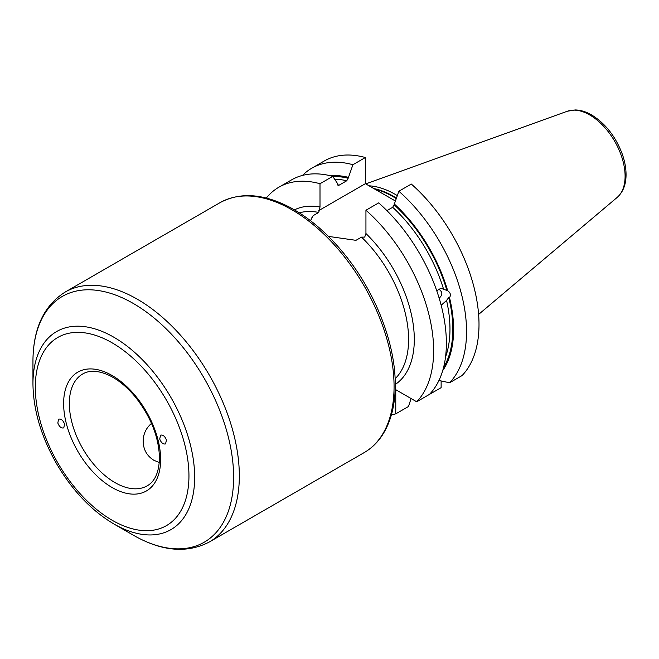 <?xml version="1.0" encoding="UTF-8"?>
<svg xmlns="http://www.w3.org/2000/svg" width="659" height="659" viewBox="0 0 659 659"><rect width="100%" height="100%" fill="white"/><g stroke="black" fill="none" stroke-linecap="round" stroke-linejoin="round"><path stroke-width="0.99" d="M57.819 423.004L58.585 419.206C61.032 418.572 63.017 420.187 64.549 424.058L63.791 427.856C61.345 428.49 59.359 426.875 57.819 423.004M166.439 440.064L165.541 443.935C163.111 444.397 161.167 442.749 159.709 439.009L160.607 435.129C163.037 434.676 164.981 436.316 166.439 440.064M411.084 398.538L408.498 406.504L395.762 413.852L395.762 389.691L416.686 401.776L429.421 394.42A128.225 74.03 -120 0 0 378.678 202.89L365.943 210.246L365.943 233.533L364.715 237.1L361.503 237.133L355.967 240.329L328.421 236.392M310.529 220.716L313.198 215.633L318.734 212.437L320.002 207.017L320.002 183.721L332.737 176.365A128.225 74.03 -120 0 0 291.599 179.858L278.864 187.214A128.225 74.03 60 0 1 320.002 183.721M395.762 413.852A128.225 74.03 60 0 1 391.43 414.725M365.943 210.246A128.225 74.03 60 0 1 416.686 401.776M310.727 220.864A32.48 18.757 180 0 1 313.198 215.633M159.272 462.511L153.745 460.229C146.809 455.773 143.291 449.454 143.201 441.266C143.225 434.1 145.993 428.144 151.504 423.407M266.343 198.062A128.225 74.03 60 0 1 278.864 187.214M441.126 380.968L441.126 387.657L428.679 394.848M449.603 382.764L462.058 375.581A128.225 74.03 60 0 0 411.307 184.05L398.86 191.234A128.225 74.03 60 0 1 449.603 382.764L438.935 380.49M438.919 289.227L439.1 289.35C442.708 292.069 442.724 295.001 439.158 298.148M436.868 291.089L438.952 289.202L441.431 288.469L447.667 290.693C450.517 292.744 451.127 295.051 449.512 297.613L448.779 297.497L446.563 300.446L441.168 305.265M398.86 191.234L394.115 204.743L392.69 207.288L386.915 210.625M394.115 203.812A116.61 67.325 60 0 1 447.667 290.693M449.512 297.613A116.61 67.325 60 0 1 442.708 370.613M332.737 176.365L337.482 183.466L337.482 184.396L338.907 185.294L346.749 180.764L348.183 178.218L352.919 164.717L365.374 157.526L365.374 183.68L395.211 200.913M338.108 185.459L338.907 185.294A113.496 65.529 60 0 0 337.589 184.998M302.489 175.418A128.225 74.03 60 0 1 311.781 168.21L324.228 161.018A128.225 74.03 60 0 1 365.374 157.526M311.781 168.21A128.225 74.03 60 0 1 352.919 164.717M330.184 175.706A116.61 67.325 60 0 1 348.183 177.287M318.775 210.583L365.374 183.68M369.073 185.822A90.126 52.036 60 0 1 395.334 194.438A90.126 52.036 60 0 1 397.22 195.566M188.952 475.88A108.636 62.72 60 0 1 73.726 486.177A108.636 62.72 60 0 1 73.726 332.54A108.636 62.72 60 0 1 188.952 475.88M160.639 459.537A68.602 39.606 -120 0 0 87.878 369.024A68.602 39.606 -120 0 0 87.878 466.037A68.602 39.606 -120 0 0 160.639 459.537M194.66 477.248A114.345 66.015 -120 0 0 113.801 337.202A114.345 66.015 -120 0 0 32.95 383.884C33.304 409.947 41.13 436.48 56.443 463.483C72.193 490.387 91.313 510.536 113.801 523.93A114.345 66.015 -120 0 0 194.66 477.248M32.95 383.884L32.95 361.387A141.899 81.922 60 0 1 133.291 303.461A141.899 81.922 60 0 1 233.624 477.248A141.899 81.922 60 0 1 133.283 535.174L113.801 523.93M65.192 292.052L219.925 202.717A144.263 83.289 60 0 1 331.09 241.367A144.263 83.289 60 0 1 394.066 386.553A144.263 83.289 60 0 1 364.188 452.593L209.455 541.92A144.263 83.289 -120 0 0 239.332 475.88A144.263 83.289 -120 0 0 176.357 330.703A144.263 83.289 -120 0 0 65.192 292.052C43.84 305.57 33.09 328.684 32.95 361.387M361.503 237.133A96.848 55.916 60 0 1 408.596 339.443A96.848 55.916 60 0 1 395.112 378.777M299.31 212.841A96.848 55.916 60 0 1 318.734 212.437M395.243 384.485A100.885 58.247 -120 0 0 365.943 233.533M320.002 207.017A100.885 58.247 -120 0 0 294.433 209.875M147.27 485.798A64.566 37.275 60 0 1 82.704 448.524A64.566 37.275 60 0 1 82.704 373.974C89.467 370.012 98.207 370.44 108.924 375.243C118.554 379.864 127.673 387.5 136.289 398.151C151.183 417.625 158.901 437.543 159.462 457.89C159.099 472.025 155.038 481.325 147.27 485.798M392.69 207.288A113.496 65.529 60 0 1 443.466 288.831M394.115 204.743A115.514 66.691 60 0 1 446.934 290.578M448.779 297.497A115.514 66.691 60 0 1 443.598 367.376M446.563 300.446A113.496 65.529 60 0 1 445.533 356.972M334.648 179.215A113.496 65.529 60 0 1 346.749 180.764M332.877 176.571A115.514 66.691 60 0 1 348.183 178.218M374.913 189.191A89.278 51.55 60 0 1 396.108 198.516M373.735 188.515A89.36 51.591 60 0 1 396.298 198.021M589.714 114.946A50.035 28.889 60 0 1 621.659 156.685A50.035 28.889 60 0 1 617.178 197.412C622.986 192.189 625.943 184.784 626.05 175.212C626.116 168.333 624.798 161.134 622.096 153.621C615.481 136.331 605.333 123.439 591.642 114.954C586.098 111.733 580.62 110.061 575.208 109.946L567.407 111.214A50.035 28.889 60 0 1 589.714 114.946M209.455 541.92C187.065 553.659 161.677 551.41 133.283 535.174M219.925 202.717C239.835 191.991 263.032 193.466 289.507 207.148C309.722 217.931 328.479 234.167 345.769 255.84C376.025 293.642 395.532 344.319 395.243 384.905C395.219 405.112 390.902 421.884 382.302 435.22C377.442 442.609 371.404 448.4 364.188 452.593M567.407 111.214L365.745 183.894M617.178 197.412L478.615 314.425"/></g></svg>
